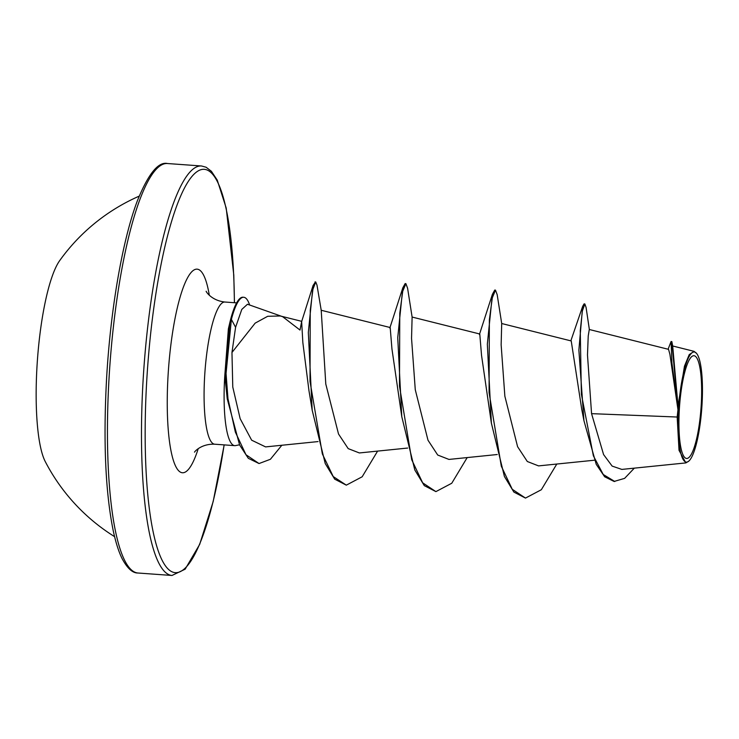 <?xml version="1.0" encoding="UTF-8"?>
<svg xmlns="http://www.w3.org/2000/svg" width="739" height="739" viewBox="0 0 739 739"><rect width="100%" height="100%" fill="white"/><g stroke="black" fill="none" stroke-linecap="round" stroke-linejoin="round"><path stroke-width="1.11" d="M139.181 196.149A192.953 192.953 0 0 0 59.702 260.599A106.416 22.262 94.1 0 0 36.95 367.283A106.416 22.262 94.1 0 0 45.199 461.459A192.953 192.953 0 0 0 114.591 536.662M701.265 404.316A51.499 10.771 -85.9 0 1 687.325 458.392A51.499 10.771 -85.9 0 1 679.307 409.868A51.499 10.771 -85.9 0 1 693.247 355.792A51.499 10.771 -85.9 0 1 701.265 404.316M702.05 404.113A55.203 11.547 -85.9 0 1 688.868 461.053A55.203 11.547 -85.9 0 1 678.522 410.062A55.203 11.547 -85.9 0 1 696.637 353.482A55.203 11.547 -85.9 0 1 702.05 404.113M677.164 417.027L677.968 409.72L669.894 354.258L668.555 349.353L589.279 329.492L588.226 336.051L587.487 354.942L591.56 413.655L677.164 417.027L679.021 450.31L685.866 462.91L688.868 461.053M281.827 445.257L270.4 459.279L259.038 463.547L248.322 458.319L239.593 444.952L227.252 398.894L224.804 375.541A71.267 14.909 94.1 0 0 224.628 378.405A71.267 14.909 94.1 0 0 234.688 445.645A71.267 14.909 94.1 0 0 235.547 445.589L239.519 444.804M281.485 316.274L247.482 304.246L241.792 309.419L235.584 327.303L231.963 352.485L255.167 323.128L267.712 316.283L280.34 315.987L282.631 316.68L300.006 330.056L301.641 321.594L313.068 285.503L315.35 282.122M581.759 409.415L571.229 340.947L501.698 323.525L501.144 344.836L504.857 396.196L517.586 446.679L527.313 461.505L538.546 465.893L594.368 460.221M556.79 464.037L541.345 489.726L525.484 498.086L513.891 492.091L504.414 476.47L491.37 423.105L481.542 355.394L479.777 334.019M467.196 457.57L451.76 483.251L435.899 491.62L424.297 485.625L414.819 470.004L401.776 416.648L391.947 348.937L390.192 327.543M377.601 451.104L362.175 476.775L346.314 485.154L334.712 479.168L325.234 463.547L312.181 410.173L308.976 390.746L302.851 342.637L301.641 321.594M231.963 352.485L232.776 387.033L240.147 418.662L251.648 440.185L265.587 446.901L318.066 441.58M346.314 485.154L333.215 476.544L322.343 453.912L310.011 381.398L310.251 310.278L312.957 289.161L315.738 281.975L316.994 285.134L321.216 310.297L325.788 384.049L338.517 433.996L348.198 448.619L359.366 452.952L407.66 448.046M479.787 334L412.113 317.059L411.549 338.388L415.272 389.739L427.992 440.213L437.719 455.039L448.961 459.427L497.255 454.522M591.56 413.655L603.587 454.577L612.141 466.097L621.85 469.413L685.866 462.91M668.102 349.224L671.077 341.492L671.862 341.64L672.702 346.138L678.014 405.896L684.462 366.193L689.219 354.628L694.041 351.339L696.637 353.482M589.408 329.834L586.073 307.406L584.835 303.941L584.087 303.886L582.674 306.297L578.868 350.12L583.949 420.703L596.225 464.332L604.65 476.766L614.072 481.449L624.612 478.373L634.33 468.147M671.077 341.492L671.908 362.849L677.968 409.72M584.835 303.941L582.378 310.934L580.263 330.823L581.371 394.201L593.362 455.787L603.236 474.484L614.811 481.505M671.862 341.64L677.922 409.508M678.014 405.896L677.755 405.055M227.252 398.894L225.312 373.795L229.838 322.592L228.379 328.873L224.804 375.541M491.37 423.105L487.334 344.143L492.405 294.316L494.733 290.067L495.481 290.122L497.171 294.639L501.707 323.534M401.776 416.648L397.739 337.668L402.81 287.841L405.138 283.6L405.887 283.647L407.586 288.192L412.113 317.068M312.181 410.173L308.32 332.476L313.068 285.503M229.838 322.592L230.642 319.35L231.381 319.405L235.584 327.303M525.484 498.086L512.256 489.292L501.31 466.198L489.07 392.557L489.366 319.83L492.322 297.734L495.481 290.122M435.899 491.62L422.662 482.826L411.715 459.732L399.476 386.072L399.781 313.336L402.727 291.249L405.887 283.647M259.038 463.547L245.967 454.725L235.362 432.103L227.954 398.607L226.051 373.509L231.381 319.405A68.699 14.374 94.1 0 1 243.741 297.272A68.699 14.374 94.1 0 1 249.643 305.013M243.741 297.272L242.992 297.217A68.699 14.374 94.1 0 0 230.642 319.35M108.975 379.329A205.266 42.945 94.1 0 0 137.944 573.011C132.577 573.15 127.274 568.319 122.055 558.518C118.646 551.608 115.69 542.241 113.169 530.426C105.428 491.878 103.22 441.405 106.564 378.987C110.425 309.807 122.48 239.981 137.269 201.073C148.225 173.924 158.312 161.416 167.513 163.531A205.266 42.945 94.1 0 0 108.975 379.329M224.111 444.878A202.19 42.299 -85.9 0 1 169.24 570.037A202.19 42.299 -85.9 0 1 146.673 381.841A202.19 42.299 -85.9 0 1 195.004 173.259A202.19 42.299 -85.9 0 1 234.383 302.713M224.194 444.887L213.183 501.522L199.669 544.412L185.138 569.196L171.984 575.469A205.266 42.945 -85.9 0 1 143.015 381.795A205.266 42.945 -85.9 0 1 201.544 165.989L167.513 163.531M234.688 445.645L214.661 444.204A71.267 14.909 -85.9 0 1 204.611 376.955A71.267 14.909 -85.9 0 1 224.933 302.029C210.439 300.459 205.239 290.168 206.255 291.36M198.228 448.675A102.065 21.348 -85.9 0 1 174.838 464.425A102.065 21.348 -85.9 0 1 168.012 376.447A102.065 21.348 -85.9 0 1 186.865 279.111A102.065 21.348 -85.9 0 1 209.303 295.24M171.984 575.469L137.944 573.011M390.192 327.534L321.197 310.26M301.798 321.363L280.34 315.987M672.629 345.972L694.041 351.339M581.75 409.415L583.949 420.703M570.85 340.836L582.674 306.297M236.646 302.879L224.933 302.029M214.661 444.204C200.093 443.668 193.47 453.109 194.653 452.074M234.457 302.713L233.783 275L226.208 208.047L217.248 180.113L211.4 171.291L206.107 167.236L201.544 165.989M479.417 334.536L492.405 294.316M389.822 328.051L402.81 287.841M315.738 281.975L314.99 281.919"/></g></svg>
